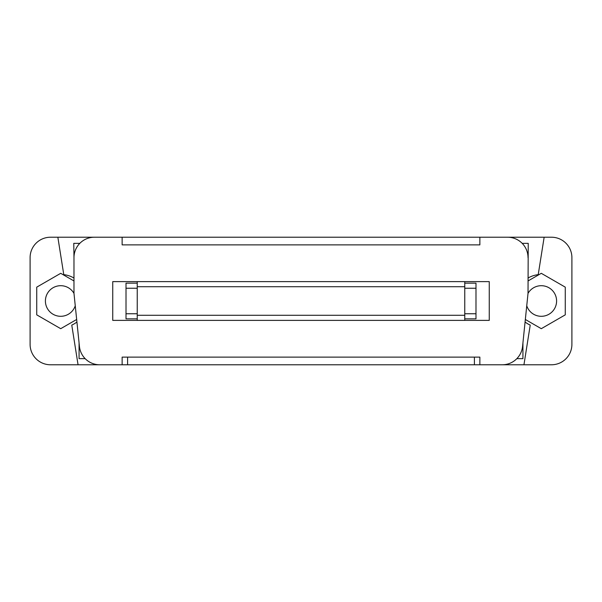 <?xml version="1.0" encoding="UTF-8"?>
<svg xmlns="http://www.w3.org/2000/svg" width="602" height="602" viewBox="0 0 602 602"><rect width="100%" height="100%" fill="white"/><g stroke="black" fill="none" stroke-linecap="round" stroke-linejoin="round"><path stroke-width="0.9" d="M127.594 357.121L127.594 364.774L474.406 364.774L474.406 357.121M528.022 257.633A20.408 20.408 0 0 0 507.621 237.226L94.379 237.226A20.408 20.408 0 0 0 73.978 257.633L73.978 293.347L79.434 346.451A20.408 20.408 0 0 0 99.736 364.774L122.138 364.774L122.138 357.121L479.862 357.121L479.862 364.774L502.264 364.774A20.408 20.408 0 0 0 522.566 346.451L528.022 293.347L528.232 243.351L522.19 243.351M127.594 364.774L50.508 364.774A20.408 20.408 0 0 1 30.1 344.367L30.1 257.633A20.408 20.408 0 0 1 50.508 237.226L118.413 237.226M483.587 237.226L551.492 237.226A20.408 20.408 0 0 1 571.9 257.633L571.9 344.367A20.408 20.408 0 0 1 551.492 364.774L474.406 364.774M73.978 257.633L73.768 243.351L79.81 243.351M79.073 342.944L79.073 358.649L85.16 358.649M516.84 358.649L522.927 358.649L522.927 342.944M76.921 322.002A26.526 26.526 0 0 1 71.773 325.11L78.057 364.774L50.508 364.774M57.852 237.226L63.782 274.647A26.526 26.526 0 0 1 73.978 278.026M528.022 278.026A26.526 26.526 0 0 1 538.218 274.647L544.148 237.226L551.492 237.226M523.943 364.774L530.227 325.11A26.526 26.526 0 0 1 525.079 322.002M137.233 283.143L126.014 283.143L126.014 318.857L137.233 318.857M464.767 318.857L475.986 318.857L475.986 283.143L464.767 283.143M112.747 281.616L112.747 320.384L112.747 281.616L489.253 281.616L489.253 320.384L489.253 281.616M507.621 237.226L479.862 237.226L479.862 244.879L122.138 244.879L122.138 237.226L94.379 237.226M122.138 357.121L479.862 357.121M479.862 244.879L122.138 244.879M489.253 320.384L112.747 320.384M137.233 315.282L137.233 286.718L464.767 286.718L464.767 315.282L137.233 315.282L137.233 320.384M137.233 281.616L137.233 286.718M464.767 286.718L464.767 281.616M464.767 320.384L464.767 315.282M525.335 319.474L541.288 328.684L565.27 314.846L565.27 287.154L541.288 273.316L528.022 280.968M528.037 293.347A15.306 15.306 0 0 0 528.022 293.37A15.306 15.306 0 0 1 548.941 287.748A15.306 15.306 0 0 1 554.547 308.653A15.306 15.306 0 0 1 526.75 305.771M73.978 280.968L60.712 273.316L36.73 287.154L36.73 314.846L60.712 328.684L76.665 319.474M73.978 293.37A15.306 15.306 0 0 0 47.453 293.347A15.306 15.306 0 0 0 53.059 314.252A15.306 15.306 0 0 0 75.25 305.771M571.9 257.633L571.9 344.367M30.1 344.367L30.1 257.633M126.014 313.755L137.233 313.755M464.767 313.755L475.986 313.755M475.986 288.245L464.767 288.245M137.233 288.245L126.014 288.245"/></g></svg>
